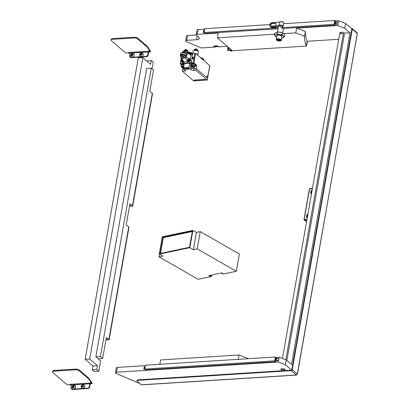<?xml version="1.0" encoding="UTF-8"?>
<svg xmlns="http://www.w3.org/2000/svg" width="410" height="410" viewBox="0 0 410 410"><rect width="100%" height="100%" fill="white"/><g stroke="black" fill="none" stroke-linecap="round" stroke-linejoin="round"><path stroke-width="0.61" d="M109.127 339.736L105.964 339.705L108.875 339.521L128.719 226.986L126.218 224.839L129.944 203.724L132.44 205.871L129.529 206.056L132.44 205.871L152.284 93.337L152.535 93.552L132.691 206.086L132.44 205.871L152.284 93.337L149.783 91.189L153.509 70.074L151.259 68.137L100.404 356.551L102.654 358.483L106.374 337.368L108.875 339.521L128.719 226.986L128.965 227.201L109.127 339.736L105.923 339.936M146.677 60.946L151.269 60.475L153.268 62.192L152.095 68.854M85.152 359.303L138.288 57.933L142.849 57.646L89.708 359.016L97.452 365.679L96.775 369.518L98.774 371.24L94.218 371.527L92.219 369.81L92.896 365.971L85.152 359.303L89.708 359.016M151.259 68.137L146.703 68.424L95.848 356.838L100.593 360.923L98.774 371.24M142.849 57.646L150.593 64.314L151.269 60.475M92.219 369.81L96.775 369.518M102.654 358.483L98.098 358.77M95.848 356.838L100.404 356.551M92.896 365.971L97.452 365.679M196.18 34.865L197.025 30.063A2.106 0.799 10 0 1 198.102 29.571L197.256 34.368A2.106 0.799 -170 0 0 196.18 34.865A2.106 0.799 -170 0 0 196.431 35.347L198.681 37.279A5.268 1.999 10 0 1 199.306 38.484A5.268 1.999 10 0 1 196.621 39.719L186.75 40.339A2.106 0.799 -170 0 0 185.679 40.836A2.106 0.799 -170 0 0 185.93 41.318A2.106 0.799 -170 0 0 186.55 41.682L201.305 47.96L214.978 47.099L215.183 45.93M338.732 39.288L307.059 41.287L306.208 46.084A157.993 59.932 10 0 1 304.527 36.28L295.779 32.897L283.705 33.656M197.256 34.368L218.222 33.046L217.377 37.843L232.367 50.748L306.208 46.084M214.978 47.099L213.728 46.022L217.377 45.792L218.627 46.868L227.227 46.325M307.346 41.266L306.716 44.859L306.465 44.644L307.059 41.287A157.993 59.932 10 0 1 305.378 31.483L296.625 28.095L337.65 25.507L338.496 20.71L345.604 23.457L352.267 29.187M345.604 23.457L344.759 28.254L350.043 32.805L344.569 33.148L343.57 32.287L339.926 32.518L340.869 33.692M145.35 365.648L117.403 367.416L116.558 372.213L278.318 362.004L279.164 357.202L286.272 359.954L291.556 364.5L350.043 32.805M286.272 359.954L285.427 364.751L291.925 370.348M275.827 357.412L279.164 357.202M238.22 359.339L238.984 354.993L160.582 359.944L159.813 364.29M238.984 354.993L247.732 358.381A157.993 59.932 -170 0 0 247.727 358.74M281.593 369.876L285.237 369.646L284.238 368.785L280.594 369.015L281.593 369.876L281.757 368.938M116.558 372.213A2.106 0.799 -170 0 0 115.482 372.71A2.106 0.799 -170 0 0 116.358 373.556L139.733 383.504M285.427 364.751L278.318 362.004M185.679 40.836L186.524 36.039A2.106 0.799 10 0 1 187.601 35.542L186.75 40.339M196.185 34.999L187.601 35.542M338.496 20.71L335.165 20.92M204.687 29.156L198.102 29.571M217.377 37.843L274.495 34.24M296.625 28.095L295.779 32.897M344.759 28.254L337.65 25.507M304.527 36.28L305.378 31.483M247.671 358.745L247.732 358.381M341.089 32.446L340.925 33.379M115.482 372.71L116.332 367.908A2.106 0.799 10 0 1 117.403 367.416M275.889 360.441L275.669 361.697L145.755 369.897L144.756 369.036L274.669 360.836L275.346 356.997L276.345 357.858L276.248 358.396M144.756 369.036L145.432 365.197L275.346 356.997M275.669 361.697L274.669 360.836M144.833 368.605L144.576 368.411L144.863 366.781L145.171 366.689M145.155 366.76L144.863 366.781A1.384 0.528 -170 0 0 144.141 367.104L143.854 368.739A1.384 0.528 10 0 1 144.576 368.411L144.868 368.395M278.093 360.59A1.384 0.528 10 0 0 276.222 360.103L275.407 360.364L276.222 360.103L276.509 358.468L275.643 358.524L276.545 358.396M275.356 360.154L275.745 358.442M275.407 360.364L276.34 360.395A0.999 0.379 10 0 1 277.678 360.749M278.272 358.822A1.225 0.466 10 0 0 276.612 358.391L276.509 358.468A1.384 0.528 -170 0 1 278.38 358.96M285.826 359.78L343.349 33.538L339.705 33.763L282.449 358.473M286.856 360.457L344.349 34.394L343.349 33.538M281.972 27.624L334.001 24.339L334.678 20.5L335.677 21.361L335.58 21.899M278.026 28.797L205.087 33.4L204.088 32.539L204.764 28.7L269.76 24.6M283.592 23.724L334.678 20.5M204.088 32.539L278.19 27.865M335.221 23.944L335.001 25.2L334.001 24.339M282.715 28.5L335.001 25.2M204.165 32.113L203.908 31.913L204.195 30.284L204.503 30.191L203.473 30.612A1.384 0.528 -170 0 1 204.195 30.284L204.487 30.263M337.43 24.093A1.384 0.528 10 0 0 335.554 23.606L334.739 23.867L335.554 23.606L335.846 21.971L334.975 22.027L335.877 21.899M334.688 23.662L335.078 21.95M334.739 23.867L335.672 23.903A0.999 0.379 10 0 1 337.015 24.257M337.604 22.325A1.225 0.466 10 0 0 335.944 21.894L335.846 21.971A1.384 0.528 -170 0 1 337.717 22.463M351.375 28.423L351.636 28.403A0.912 0.712 -49.3 0 1 352.282 29.187L292.228 369.779L297.081 373.71M352.087 28.546L357.084 32.846A0.912 0.712 130.7 0 1 357.279 33.487L297.424 374.197M215.024 46.853L218.361 46.643M306.716 44.859A1.056 0.82 130.7 0 1 306.301 45.582M227.74 48.862L227.606 49.625A1.056 0.82 -49.3 0 0 228.349 50.527L232.101 50.517M228.595 50.743A1.056 0.82 130.7 0 1 227.97 50.456M228.349 50.527L231.85 50.307M218.11 46.427L215.065 46.617M227.868 48.124L228.062 47.042M351.826 29.218L291.771 369.805M138.006 380.336A2.106 0.799 -170 0 0 136.93 380.828L137.017 380.352A2.106 0.799 10 0 1 138.093 379.855L138.006 380.336L291.284 370.66A0.912 0.712 -49.3 0 0 292.228 369.779M297.224 374.079A0.912 0.712 130.7 0 1 296.281 374.96L296.128 374.607L296.338 375.017L141.245 384.811L137.181 381.31A2.106 0.799 -170 0 1 136.93 380.828M296.461 375.104L141.45 384.887A0.912 0.456 -93.6 0 1 141.245 384.811M291.372 370.179L138.093 379.855M296.281 374.96L291.284 370.66M230.399 50.625L230.815 50.983A1.056 0.82 -49.3 0 0 232.209 50.614M228.677 47.57L228.221 48.221L228.396 48.872L229.082 48.892L229.579 48.349M229.052 47.893L228.544 48.447M229.749 48.498A1.04 0.815 130.7 0 1 228.211 48.667A1.04 0.815 130.7 0 1 228.529 47.442M230.774 49.379A1.999 1.563 130.7 0 1 229.943 50.071A1.999 1.563 130.7 0 1 228.196 49.984A1.999 1.563 130.7 0 1 227.745 49.041L228.375 47.314M228.247 50.025A1.999 1.563 -49.3 0 0 228.293 50.066A1.999 1.563 -49.3 0 0 230.041 50.153A1.999 1.563 -49.3 0 0 230.871 49.456M228.421 48.375L228.811 48.744M132.691 206.086L129.488 206.291M307.961 213.8A2.947 2.301 -49.3 0 0 306.542 216.029A2.947 2.301 -49.3 0 0 307.198 218.13M312.189 189.809A2.947 2.301 -49.3 0 0 310.77 192.039A2.947 2.301 -49.3 0 0 311.426 194.135M309.842 203.135A1.973 1.543 -49.3 0 0 309.499 203.98A1.973 1.543 -49.3 0 0 309.545 204.805M306.859 220.037L304.789 220.17A1.056 0.82 130.7 0 1 304.046 219.268L309.294 189.512A1.056 0.82 130.7 0 1 310.375 188.498L312.446 188.364M312.399 188.61L310.042 188.759A0.528 0.41 -49.3 0 0 309.499 189.271L304.256 219.022A0.528 0.41 -49.3 0 0 304.625 219.473L304.789 220.17L306.039 221.241L306.654 221.205M304.625 219.473L306.987 219.324M306.039 221.241A1.056 0.82 130.7 0 1 305.522 221.082L304.271 220.006M222.107 273.588L222.973 274.085L236.334 271.287L197.189 248.901L193.371 249.7L189.84 247.681L159.295 254.077L162.821 256.096L159.003 256.896L198.153 279.282L211.514 276.483L208.798 275.674L222.164 272.875L222.548 273.101L222.107 273.588L222.225 272.911M209.187 275.899L209.243 275.582M236.334 271.287L239.384 254.01L200.234 231.624L196.416 232.424L192.89 230.405L162.339 236.801L159.295 254.077M197.189 248.901L200.234 231.624M193.371 249.7L196.416 232.424M189.84 247.681L192.89 230.405M192.423 230.968L162.637 237.2L159.762 253.518L189.543 247.281L192.423 230.968M159.003 256.896L159.48 254.185M211.514 276.483L211.77 275.054M210.648 275.986L210.776 275.259M192.321 231.537L163.344 237.605L160.566 253.349M163.344 237.605L162.637 237.2M188.984 69.116L186.253 69.29L185.499 68.644L188.236 68.47L188.984 69.116M207.111 79.73L207.224 79.97A0.528 0.261 86.4 0 0 207.224 79.97L195.975 70.294L193.699 70.438A2.106 0.799 10 0 1 190.875 69.69L189.107 68.168L183.634 68.516L185.407 70.038A2.106 0.799 10 0 1 185.658 70.515A2.106 0.799 10 0 1 184.582 71.012L182.301 71.155L193.546 80.831L194.986 80.796M194.32 80.539L193.546 80.831L194.868 80.749L194.114 80.104L205.149 79.407L205.897 80.052L207.219 79.97L207.937 75.922A0.789 0.395 86.4 0 0 207.639 75.696A0.789 0.395 86.4 0 0 207.363 75.988L206.768 77.644L196.272 68.613L193.991 68.757L193.699 70.438M186.376 68.588L186.253 69.29M183.634 68.516L184.233 63.617L189.707 63.268L190.829 64.237L190.173 67.153L191.173 68.014A2.106 0.799 -170 0 0 193.991 68.757M189.707 63.268L188.959 67.491A0.528 0.261 86.4 0 0 189.107 68.168M195.975 70.294L196.272 68.613L193.997 68.757A2.106 0.799 10 0 1 191.173 68.009L190.296 67.26L190.845 64.139L191.096 64.355M194.868 80.749L195.201 80.483L194.868 80.749M182.301 71.155L182.834 68.137M184.608 69.351L182.599 69.474L184.608 69.351M207.614 76.839L207.967 76.193L207.296 80.011M183.239 60.46C182.306 61.895 181.625 61.941 181.184 60.588L182.353 59.445M188.4 61.203A1.189 0.928 130.7 0 1 187.565 60.183A1.189 0.928 130.7 0 1 188.784 59.04A1.189 0.928 130.7 0 1 189.62 60.055A1.189 0.928 130.7 0 1 188.4 61.203M188.784 53.971A1.189 0.928 130.7 0 1 188.749 53.464A1.189 0.928 130.7 0 1 189.968 52.321A1.189 0.928 130.7 0 1 190.804 53.336A1.189 0.928 130.7 0 1 189.717 54.468M188.702 53.654L188.677 53.915M182.763 56.78A0.789 0.297 -170 0 0 182.358 56.964A0.789 0.297 -170 0 0 182.716 57.297A0.789 0.297 -170 0 0 183.511 57.426A0.789 0.297 -170 0 0 183.911 57.241A0.789 0.297 -170 0 0 183.557 56.908A0.789 0.297 -170 0 0 182.763 56.78M182.378 56.918A0.789 0.297 -170 0 0 183.526 57.328A0.789 0.297 -170 0 0 183.911 57.19M182.947 54.935A1.845 0.697 -170 0 0 182.511 54.935A1.845 0.697 -170 0 0 182.132 54.986M181.63 52.921A2.896 1.097 10 0 1 182.306 52.823A2.896 1.097 10 0 1 185.976 53.689A2.66 2.076 130.7 0 0 185.52 53.049A2.66 2.076 130.7 0 0 185.279 52.875M186.171 55.862A2.896 1.097 -170 0 0 182.009 54.504A2.896 1.097 -170 0 0 180.702 55.673A2.896 1.097 -170 0 0 180.769 55.745M186.401 55.847A3.054 1.158 -170 0 0 181.963 54.294A3.054 1.158 -170 0 0 180.584 55.529A3.054 1.158 -170 0 0 180.651 55.601M186.468 55.765A3.162 1.199 -170 0 0 181.912 54.253A3.162 1.199 -170 0 0 180.297 54.996L180.543 53.602A3.162 1.199 10 0 1 182.158 52.859A3.162 1.199 10 0 1 185.335 53.382A3.162 1.199 10 0 1 186.765 54.699L186.693 55.119M182.655 57.41L181.732 56.616A2.634 2.055 130.7 0 1 181.189 56.303A2.634 2.055 130.7 0 1 180.656 55.427L181.066 55.053L183.654 54.889A1.845 1.44 130.7 0 1 181.066 55.053M186.355 53.951L186.77 53.925A3.423 2.67 130.7 0 1 186.745 54.873A3.423 2.67 130.7 0 1 186.432 55.842L185.725 55.888A2.66 2.076 130.7 0 1 182.05 57.077A2.66 2.076 130.7 0 1 181.845 56.867M187.949 61.5A1.476 1.153 -49.3 0 0 188.031 61.587A1.476 1.153 -49.3 0 0 189.348 61.638A1.476 1.153 -49.3 0 0 190.276 60.388A1.476 1.153 -49.3 0 0 189.958 59.347A1.476 1.153 -49.3 0 0 189.866 59.276M190.547 54.909A1.476 1.153 -49.3 0 0 191.46 53.669A1.476 1.153 -49.3 0 0 191.142 52.629A1.476 1.153 -49.3 0 0 191.05 52.557M183.229 51.988A3.68 2.87 130.7 0 1 185.325 51.809A3.68 2.87 130.7 0 1 186.97 54.863A3.68 2.87 130.7 0 1 184.131 58.22A3.68 2.87 130.7 0 1 180.8 57.067A3.68 2.87 130.7 0 1 180.559 55.606M181.738 62.053A1.476 1.148 -49.3 0 0 182.388 62.223L188.769 61.823A1.476 1.148 -49.3 0 0 190.286 60.398L190.875 57.036A5.161 4.023 -49.3 0 0 190.799 55.048L186.75 52.736L187.401 52.526L189.071 52.951M188.943 52.89A5.161 4.023 -49.3 0 0 188.564 52.757L185.325 51.809M181.543 52.941A1.845 1.44 130.7 0 1 183.998 52.921L185.34 53.351M181.333 52.992A2.634 2.055 130.7 0 1 182.527 52.101L184.085 52.003A2.634 2.055 130.7 0 1 184.628 52.316A2.634 2.055 130.7 0 1 185.161 53.192M185.704 55.929L184.813 55.16L183.654 54.889M181.732 56.616L183.29 56.518L184.182 57.282M184.813 55.16A2.634 2.055 130.7 0 1 183.29 56.518M190.086 53.408L189.743 53.408A2.634 1.312 86.4 0 0 189.697 53.956L189.456 53.966A2.634 1.312 -93.6 0 1 189.502 53.423L189.738 53.464M188.533 60.326L188.318 60.142A2.634 0.999 -170 0 0 187.877 60.208L188.554 60.183M180.297 54.996A3.162 1.199 -170 0 0 180.81 55.821M188.641 59.716L188.605 59.87A2.634 0.999 10 0 1 189.133 59.88L189.087 60.132A2.634 0.999 -170 0 0 188.559 60.126L188.272 60.685L188.318 60.142M187.923 59.957A2.634 0.999 10 0 1 188.364 59.886L188.498 59.414M188.364 59.886L188.641 60.126M188.605 59.87L188.897 60.126M189.825 52.998L189.922 52.68A2.634 1.312 86.4 0 0 189.789 53.156M189.107 53.238L189.548 53.172A2.634 1.312 -93.6 0 1 189.681 52.695M189.548 53.172L189.825 53.408M192.234 56.682L192.72 54.755A1.476 1.148 -49.3 0 0 192.403 53.715L191.188 52.67M181.697 62.023L182.916 63.073A1.476 1.148 -49.3 0 0 183.639 63.299L190.02 62.894A1.476 1.148 -49.3 0 0 191.531 61.474L192.382 56.672M181.061 56.185L180.795 56.201A3.423 2.67 130.7 0 1 180.769 55.791M189.348 52.485L187.939 52.572M187.626 61.162L186.201 59.235C184.833 57.959 186.35 56.554 187.718 57.815L190.091 59.076A5.161 4.023 -49.3 0 0 190.875 57.036L191.47 53.679A1.476 1.148 -49.3 0 0 191.224 52.706M190.091 59.076L189.661 59.101M182.019 59.588L181.333 58.215L182.373 59.476L183.747 61.69A5.161 4.023 -49.3 0 0 185.581 62.023A5.161 4.023 -49.3 0 0 187.575 61.449M181.702 58.963L181.553 59.798M181.568 61.905A1.476 1.153 -49.3 0 0 181.65 61.987A1.476 1.153 -49.3 0 0 183.608 61.469M181.855 58.666L181.097 57.615M182.153 60.731L181.497 60.613L182.173 60.583M182.26 60.121L182.358 59.804A2.634 1.312 86.4 0 0 182.224 60.275L182.752 60.28L182.178 60.531A2.634 1.312 86.4 0 0 182.132 61.075L181.891 61.09A2.634 1.312 -93.6 0 1 181.937 60.547M182.224 60.275L182.517 60.526M182.255 60.526L181.984 60.29A2.634 1.312 -93.6 0 1 182.117 59.819M181.543 60.357L181.984 60.29M208.275 74.451L208.798 71.509M193.397 58.194A0.63 0.492 130.7 0 1 192.3 58.261A0.63 0.492 130.7 0 1 193.397 58.194M192.849 58.789L193.412 58.051M193.499 58.071C192.797 59.158 192.28 59.189 191.947 58.169C192.649 57.087 193.166 57.051 193.499 58.071M181.128 64.616L180.21 63.765L181.41 58.374M195.35 65.585L196.826 65.492L196.272 68.613L206.712 77.598L207.414 75.63L207.947 75.84L209.741 65.667L209.536 65.913L209.741 65.667L206.389 62.786M206.512 62.776L195.642 53.423L192.059 53.418M196.826 65.492L195.842 64.647M194.811 63.76L193.243 62.832L180.482 63.637M193.043 58.702L193.136 58.174M194.222 80.099L205.159 79.417M205.154 79.453L205.851 80.052L194.914 80.744L195.247 80.483L194.914 80.744L194.212 80.145M188.333 52.547L188.349 52.449A2.634 0.999 -170 0 0 187.185 51.363A2.634 0.999 -170 0 0 184.567 50.917A2.634 0.999 -170 0 0 183.162 51.537L183.08 52.003M197.769 55.253A2.634 0.999 -170 0 0 197.784 55.176A2.634 0.999 -170 0 0 196.267 53.961M197.784 55.176L198.378 51.819A2.634 0.999 -170 0 0 197.21 50.727A2.634 0.999 -170 0 0 194.596 50.281A2.634 0.999 -170 0 0 193.192 50.901L192.756 53.372M71.012 384.775L70.007 384.334L90.974 383.012L91.584 383.534L90.8 383.837A1.578 1.23 -49.3 0 0 89.98 385.077L89.605 384.754A1.578 1.23 130.7 0 1 90.123 383.77L71.191 384.964A1.578 1.23 130.7 0 1 71.371 385.902L71.032 387.824A1.578 1.23 -49.3 0 0 71.371 388.936A1.578 1.23 -49.3 0 0 72.145 389.177L72.519 389.5L88.017 388.521L87.643 388.198L72.145 389.177M87.643 388.198A1.578 1.23 -49.3 0 0 89.267 386.671L89.641 386.994L89.98 385.077M89.641 386.994A1.578 1.23 130.7 0 1 88.017 388.521M72.519 389.5A1.578 1.23 130.7 0 1 71.745 389.259L71.371 388.936M91.584 383.534L92.04 383.509A1.056 0.523 86.4 0 0 91.681 382.371L91.184 381.941L91.056 382.663L88.97 379.255A3.162 1.199 -170 0 0 88.688 378.937L79.391 370.932A3.162 1.199 -170 0 0 75.153 369.815L54.187 371.142A3.162 1.199 -170 0 0 52.572 371.88A3.162 1.199 -170 0 0 52.951 372.603L65.943 383.786A3.162 1.199 -170 0 0 69.761 384.913L71.345 385.067M75.153 369.815L75.281 369.097L54.315 370.42L54.187 371.142M88.688 378.937L88.816 378.22L79.514 370.215L79.391 370.932M91.184 381.941L89.098 378.538L88.97 379.255M92.04 383.509L91.056 382.663M52.572 371.88L52.7 371.163A3.162 1.199 10 0 1 54.315 370.42M75.281 369.097A3.162 1.199 10 0 1 79.514 370.215M88.816 378.22A3.162 1.199 10 0 1 89.098 378.538M89.267 386.671L89.605 384.754M90.974 383.012L90.123 383.77M129.529 52.936L128.52 52.495L149.486 51.173L150.096 51.696L149.317 51.998A1.578 1.23 -49.3 0 0 148.492 53.233L148.118 52.91A1.578 1.23 130.7 0 1 148.635 51.932L129.703 53.126A1.578 1.23 130.7 0 1 129.883 54.064L129.545 55.985A1.578 1.23 -49.3 0 0 129.883 57.093A1.578 1.23 -49.3 0 0 130.657 57.338L131.031 57.661L146.534 56.682L146.155 56.36L130.657 57.338M146.155 56.36A1.578 1.23 -49.3 0 0 147.779 54.832L148.153 55.155L148.492 53.233M148.153 55.155A1.578 1.23 130.7 0 1 146.534 56.682M131.031 57.661A1.578 1.23 130.7 0 1 130.257 57.415L129.883 57.093M150.096 51.696L150.552 51.665A1.056 0.523 86.4 0 0 150.193 50.532L149.696 50.102L149.568 50.819L147.482 47.416A3.162 1.199 -170 0 0 147.2 47.099L137.903 39.093A3.162 1.199 -170 0 0 133.665 37.976L112.699 39.298A3.162 1.199 -170 0 0 111.084 40.042A3.162 1.199 -170 0 0 111.464 40.764L124.455 51.942A3.162 1.199 -170 0 0 128.274 53.074L129.857 53.223M133.665 37.976L133.793 37.254L112.827 38.581L112.699 39.298M147.2 47.099L147.328 46.376L138.026 38.371L137.903 39.093M149.696 50.102L147.61 46.694L147.482 47.416M150.552 51.665L149.568 50.819M111.084 40.042L111.212 39.319A3.162 1.199 10 0 1 112.827 38.581M133.793 37.254A3.162 1.199 10 0 1 138.026 38.371M147.328 46.376A3.162 1.199 10 0 1 147.61 46.694M147.779 54.832L148.118 52.91M149.486 51.173L148.635 51.932M276.468 39.96A2.634 0.999 10 0 1 276.319 39.806A2.634 0.999 10 0 1 276.161 39.365A2.634 0.999 10 0 1 278.195 38.75A2.634 0.999 10 0 1 281.034 39.678A2.634 0.999 10 0 1 281.347 40.277A2.634 0.999 10 0 1 281.05 40.641A2.634 0.999 10 0 1 280.855 40.733M282.633 32.984L283.33 29.038L278.667 25.189A2.634 0.999 -170 0 0 278.646 25.261L277.447 32.067M276.704 40.241A2.311 0.876 10 0 1 276.565 40.103A2.311 0.876 10 0 1 277.755 39.165A2.311 0.876 10 0 1 280.701 39.99A2.311 0.876 10 0 1 280.717 40.836A2.311 0.876 10 0 1 278.718 41.005A2.311 0.876 10 0 1 276.704 40.241M280.071 40.031A1.578 0.6 10 0 1 280.255 40.39A1.578 0.6 10 0 1 279.036 40.759A1.578 0.6 10 0 1 277.334 40.2A1.578 0.6 10 0 1 277.145 39.842A1.578 0.6 10 0 1 278.364 39.473A1.578 0.6 10 0 1 280.071 40.031M282.126 26.763A1.968 0.748 -170 0 0 283.141 26.301L283.771 22.704A1.968 0.748 -170 0 0 283.541 22.253A1.968 0.748 -170 0 0 283.289 22.078A1.968 0.748 -170 0 0 280.563 21.597A1.968 0.748 -170 0 0 279.892 22.017A1.968 0.748 -170 0 0 279.897 22.135M281.936 27.844L282.234 26.143A1.056 0.4 -170 0 0 282.111 25.902A1.056 0.4 -170 0 0 280.973 25.533A1.056 0.4 -170 0 0 280.163 25.779L280.066 26.301M279.497 40.067A0.922 0.348 10 0 1 279.569 40.354A0.922 0.348 10 0 1 278.79 40.482A0.922 0.348 10 0 1 277.903 40.165A0.922 0.348 10 0 1 277.806 40.042A0.922 0.348 10 0 1 278.4 39.734A0.922 0.348 10 0 1 279.497 40.067M278.554 25.779L276.719 25.897L277.473 26.542L278.431 26.481M283.141 26.301A1.968 0.748 -170 0 0 281.327 25.225A1.968 0.748 -170 0 0 279.256 25.615A1.968 0.748 -170 0 0 279.256 25.64M277.473 26.542L276.161 27.337L272.102 27.593A2.368 1.85 130.7 0 1 270.938 27.229L270.185 26.583A2.368 1.85 130.7 0 1 269.913 24.221A2.368 1.85 130.7 0 1 272.112 22.627L279.871 22.14M276.719 25.897L275.407 26.691L276.161 27.337M275.407 26.691L271.353 26.947A2.368 1.85 130.7 0 1 270.185 26.583M274.444 26.04A1.578 1.23 -49.3 0 0 275.909 24.979A1.578 1.23 -49.3 0 0 275.725 23.401A1.578 1.23 -49.3 0 0 274.951 23.16L272.214 23.334A1.578 1.23 -49.3 0 0 270.749 24.395A1.578 1.23 -49.3 0 0 270.928 25.968A1.578 1.23 -49.3 0 0 271.707 26.214L274.444 26.04M275.843 23.519A1.578 1.23 -49.3 0 0 275.197 23.375L272.465 23.549A1.578 1.23 -49.3 0 0 271.046 24.518A1.578 1.23 -49.3 0 0 271.066 26.066M277.098 36.418A2.634 0.999 10 0 1 277.083 35.455A2.634 0.999 10 0 1 279.364 35.26A2.634 0.999 10 0 1 281.66 36.131A2.634 0.999 10 0 1 281.813 36.29M281.731 38.089A4.474 1.696 -170 0 0 282.275 38.012A4.474 1.696 -170 0 0 283.156 37.735A4.474 1.696 -170 0 0 283.254 36.034A4.474 1.696 -170 0 0 279.476 34.573A4.474 1.696 -170 0 0 275.602 34.814A4.474 1.696 -170 0 0 275.505 36.521A4.474 1.696 -170 0 0 276.063 36.915A4.474 1.696 -170 0 0 276.545 37.172M282.372 37.992L284.545 36.726L283.254 36.034L282.09 34.614L279.476 34.573L276.991 33.804L275.602 34.814L274.341 35.101L276.063 36.915M284.545 36.726L284.837 35.055L283.679 33.635L282.387 32.944L282.09 34.614M276.74 32.175L279.902 32.175A4.474 1.696 -170 0 0 276.909 32.144L274.638 33.43L274.341 35.101M277.288 32.134L276.991 33.804M283.156 33.261A4.474 1.696 -170 0 0 283.115 33.236A4.474 1.696 -170 0 0 279.902 32.175L282.387 32.944M194.063 67.199L194.202 66.42A1.056 0.4 -170 0 0 193.638 65.948A1.056 0.4 -170 0 0 192.5 65.825A1.056 0.4 -170 0 0 192.126 66.056L191.988 66.83A1.056 0.4 10 0 1 192.741 66.584A1.056 0.4 10 0 1 193.868 66.907A1.056 0.4 10 0 1 194.063 67.199A1.056 0.4 10 0 1 193.945 67.343A1.056 0.4 10 0 1 193.812 67.399M195.16 66.671L194.376 66.948A1.845 0.702 -170 0 0 194.965 66.415L195.16 66.671L195.375 65.431L194.796 64.437A1.845 0.702 10 0 1 194.858 64.478M192.326 63.975A1.845 0.702 10 0 1 194.002 64.114L191.439 64.273L191.219 65.508L191.952 65.528A1.845 0.702 -170 0 0 191.357 66.056L191.219 65.508M194.099 66.984A1.845 0.702 -170 0 0 194.268 66.968L194.376 66.948M191.736 66.466L191.378 66.112A1.845 0.702 -170 0 0 191.798 66.502A1.845 0.702 -170 0 0 192.023 66.62M194.945 66.364A1.845 0.702 -170 0 0 193.858 65.687L194.806 65.81L194.965 66.415M194.002 64.114L194.13 64.15A1.845 0.702 10 0 1 194.796 64.437M193.858 65.687L193.735 65.651A1.845 0.702 -170 0 0 192.054 65.508L191.952 65.528M194.806 65.81L195.027 64.575L194.13 64.15M192.054 65.508L192.838 65.231L193.735 65.651M193.059 63.991L192.838 65.231M183.521 67.665A0.851 0.323 -170 0 0 182.486 67.491A0.851 0.323 -170 0 0 182.173 67.824A0.851 0.323 -170 0 0 182.281 67.922A0.851 0.323 -170 0 0 183.49 68.168M187.898 51.286A1.999 0.758 -170 0 0 187.929 51.199A1.999 0.758 -170 0 0 187.913 51.04A1.999 0.758 -170 0 0 187.56 50.645A1.999 0.758 -170 0 0 185.612 50.04A1.999 0.758 -170 0 0 184.054 50.358A1.999 0.758 -170 0 0 183.987 50.507A1.999 0.758 -170 0 0 183.987 50.599M184.879 50.912L184.889 50.85A1.056 0.4 10 0 1 185.643 50.604A1.056 0.4 10 0 1 186.77 50.927A1.056 0.4 10 0 1 186.965 51.219L186.955 51.276M184.039 50.978A1.999 0.758 10 0 1 183.957 50.686A1.999 0.758 10 0 1 185.381 50.215A1.999 0.758 10 0 1 187.529 50.825A1.999 0.758 10 0 1 187.898 51.383A1.999 0.758 10 0 1 187.718 51.624M182.127 67.737A1.056 0.4 10 0 1 182.025 67.645A1.056 0.4 10 0 1 181.958 67.465A1.056 0.4 10 0 1 183.567 67.394M186.95 49.871A1.04 0.395 -170 0 0 186.74 49.753A1.04 0.395 -170 0 0 185.602 49.554L184.054 50.358M192.31 67.286A0.851 0.323 -170 0 0 193.735 67.465A0.851 0.323 -170 0 0 193.679 67.107A0.851 0.323 -170 0 0 192.597 66.85A0.851 0.323 -170 0 0 192.203 67.194A0.851 0.323 -170 0 0 192.31 67.286M197.927 50.655A1.999 0.758 -170 0 0 197.958 50.568A1.999 0.758 -170 0 0 197.943 50.409A1.999 0.758 -170 0 0 197.589 50.01A1.999 0.758 -170 0 0 195.642 49.41A1.999 0.758 -170 0 0 194.084 49.728A1.999 0.758 -170 0 0 194.017 49.871A1.999 0.758 -170 0 0 194.017 49.964M194.909 50.276L194.919 50.22A1.056 0.4 10 0 1 195.667 49.969A1.056 0.4 10 0 1 196.8 50.292A1.056 0.4 10 0 1 196.99 50.584L196.979 50.64M194.068 50.343A1.999 0.758 10 0 1 193.986 50.056A1.999 0.758 10 0 1 195.411 49.579A1.999 0.758 10 0 1 197.558 50.194A1.999 0.758 10 0 1 197.927 50.748A1.999 0.758 10 0 1 197.748 50.994M192.157 67.107A1.056 0.4 10 0 1 192.049 67.009A1.056 0.4 10 0 1 191.988 66.83M196.974 49.236A1.04 0.395 -170 0 0 196.769 49.123A1.04 0.395 -170 0 0 195.626 48.923L194.084 49.728M184.136 64.175A2.368 0.897 -170 0 0 181.138 64.539L181.071 64.924A2.368 0.897 -170 0 0 181.348 65.456M184.07 64.56A2.368 0.897 -170 0 0 181.071 64.924M141.46 53.705L141.445 53.413L140.394 53.787L140.025 54.489L140.42 55.15L141.455 54.715L141.783 53.951L141.46 53.705M141.091 53.884L140.41 54.755M141.85 54.074A1.04 0.815 130.7 0 1 140.015 54.494A1.04 0.815 130.7 0 1 141.85 54.074M139.631 55.247L139.625 55.032C139.754 53.777 140.44 53.049 141.691 52.849A1.999 1.563 130.7 0 1 142.69 53.156A1.999 1.563 130.7 0 1 143.146 54.269A1.999 1.563 130.7 0 1 142.003 56.18A1.999 1.563 130.7 0 1 140.082 56.19A1.999 1.563 130.7 0 1 139.631 55.247A1.999 1.563 130.7 0 1 139.625 55.078M140.128 56.231A1.999 1.563 -49.3 0 0 140.174 56.272A1.999 1.563 -49.3 0 0 142.096 56.262A1.999 1.563 -49.3 0 0 143.244 54.351A1.999 1.563 -49.3 0 0 142.788 53.238A1.999 1.563 -49.3 0 0 142.736 53.197M141.501 53.843L140.768 53.607L141.127 53.92M82.948 385.549L82.928 385.251L81.882 385.625L81.513 386.333L81.908 386.994L82.943 386.553L83.271 385.795L82.948 385.549M82.579 385.728L81.897 386.594M83.338 385.912A1.04 0.815 130.7 0 1 81.503 386.333A1.04 0.815 130.7 0 1 83.338 385.912L83.163 385.759M81.118 387.086L81.113 386.876C81.242 385.62 81.928 384.893 83.179 384.693A1.999 1.563 130.7 0 1 84.178 384.995A1.999 1.563 130.7 0 1 84.634 386.112A1.999 1.563 130.7 0 1 83.491 388.019A1.999 1.563 130.7 0 1 81.569 388.029A1.999 1.563 130.7 0 1 81.118 387.086A1.999 1.563 130.7 0 1 81.113 386.917M81.616 388.07A1.999 1.563 -49.3 0 0 81.662 388.111A1.999 1.563 -49.3 0 0 83.584 388.101A1.999 1.563 -49.3 0 0 84.732 386.189A1.999 1.563 -49.3 0 0 84.275 385.077A1.999 1.563 -49.3 0 0 84.224 385.041M82.989 385.687L82.256 385.446M132.343 54.284L132.327 53.987L131.277 54.361L130.913 55.063L131.302 55.729L132.338 55.288L132.671 54.53L132.343 54.284M131.974 54.463L131.292 55.329M132.732 54.648A1.04 0.815 130.7 0 1 130.898 55.068A1.04 0.815 130.7 0 1 132.732 54.648M130.513 55.821L130.508 55.611C130.636 54.356 131.328 53.628 132.573 53.428A1.999 1.563 130.7 0 1 133.573 53.73A1.999 1.563 130.7 0 1 134.029 54.843A1.999 1.563 130.7 0 1 132.886 56.754A1.999 1.563 130.7 0 1 130.964 56.764A1.999 1.563 130.7 0 1 130.513 55.821A1.999 1.563 130.7 0 1 130.508 55.652M131.01 56.805A1.999 1.563 -49.3 0 0 131.056 56.846A1.999 1.563 -49.3 0 0 132.983 56.836A1.999 1.563 -49.3 0 0 134.126 54.925A1.999 1.563 -49.3 0 0 133.67 53.812A1.999 1.563 -49.3 0 0 133.619 53.777M132.384 54.422L131.651 54.181M73.831 386.123L73.815 385.83L72.765 386.199L72.401 386.907L72.79 387.568L73.826 387.127L74.154 386.369L73.831 386.123M73.462 386.302L72.78 387.173M74.22 386.486A1.04 0.815 130.7 0 1 72.385 386.907A1.04 0.815 130.7 0 1 74.22 386.486L74.046 386.338M72.001 387.66L71.996 387.45C72.124 386.194 72.811 385.467 74.061 385.267A1.999 1.563 130.7 0 1 75.061 385.574A1.999 1.563 130.7 0 1 75.517 386.686A1.999 1.563 130.7 0 1 74.374 388.598A1.999 1.563 130.7 0 1 72.452 388.608A1.999 1.563 130.7 0 1 72.001 387.66A1.999 1.563 130.7 0 1 71.996 387.496M72.498 388.644A1.999 1.563 -49.3 0 0 72.544 388.69A1.999 1.563 -49.3 0 0 74.471 388.68A1.999 1.563 -49.3 0 0 75.614 386.768A1.999 1.563 -49.3 0 0 75.158 385.656A1.999 1.563 -49.3 0 0 75.107 385.615M73.872 386.261L73.139 386.025L73.498 386.333M307.813 214.63A2.45 1.912 -49.3 0 0 307.075 216.09A2.45 1.912 -49.3 0 0 307.31 217.484M195.365 65.508A2.368 0.897 -170 0 0 195.765 65.113L195.836 64.729A2.368 0.897 -170 0 0 194.637 63.693A2.368 0.897 -170 0 0 191.168 63.909L191.101 64.288A2.368 0.897 -170 0 0 191.347 64.8M195.765 65.113A2.368 0.897 -170 0 0 194.571 64.078A2.368 0.897 -170 0 0 191.101 64.288M183.706 66.62A1.056 0.4 -170 0 0 183.547 66.563A1.056 0.4 -170 0 0 182.096 66.686A1.056 0.4 -170 0 0 182.722 67.178M184.064 64.775L182.373 64.596A1.845 0.702 10 0 1 184.034 64.765M183.762 66.302A1.845 0.702 -170 0 0 182.107 66.133L182.921 65.872L183.793 66.307M181.994 66.148A1.845 0.702 -170 0 0 181.317 66.651L181.235 66.107L182.107 66.133M181.317 66.651L181.333 66.707A1.845 0.702 -170 0 0 181.768 67.132A1.845 0.702 -170 0 0 181.999 67.255M181.235 66.107L181.451 64.867L182.209 64.621M181.722 67.107L181.333 66.707M183.137 64.636L182.921 65.872M203.621 60.398A2.368 0.897 -170 0 0 203.77 60.162L203.837 59.778A2.368 0.897 -170 0 0 202.386 58.656A2.368 0.897 -170 0 0 201.336 58.43M203.77 60.162A2.368 0.897 -170 0 0 202.32 59.04A2.368 0.897 -170 0 0 201.915 58.932M203.027 58.907A1.999 0.758 -170 0 0 201.274 58.384M202.525 58.199A1.04 0.395 -170 0 0 202.314 58.087A1.04 0.395 -170 0 0 201.177 57.887L200.777 57.953M312.046 190.64A2.45 1.912 -49.3 0 0 311.303 192.095A2.45 1.912 -49.3 0 0 311.544 193.489M196.621 39.719L197.261 36.059M144.007 369.046A1.384 0.528 10 0 1 143.854 368.739L144.053 369.164M144.458 368.759A0.84 0.318 -170 0 0 144.428 368.821L144.812 368.703M144.366 369.169A0.999 0.379 10 0 1 144.756 368.703M144.622 368.621A1.225 0.466 -170 0 0 144.13 369.19M144.392 366.868A1.225 0.466 10 0 1 144.894 366.704M277.934 360.744A1.225 0.466 -170 0 0 276.273 360.308M203.339 32.549A1.384 0.528 10 0 1 203.186 32.241A1.384 0.528 10 0 1 203.908 31.913L204.2 31.898M203.79 32.262A0.84 0.318 -170 0 0 203.76 32.328L204.144 32.221M203.698 32.672A0.999 0.379 10 0 1 204.088 32.211M203.954 32.123A1.225 0.466 -170 0 0 203.462 32.692M203.724 30.376A1.225 0.466 10 0 1 204.226 30.212M337.266 24.246A1.225 0.466 -170 0 0 335.606 23.816M357.341 33.559L297.291 374.12M352.282 29.187L357.279 33.487M228.759 48.18L228.385 47.857M228.642 48.846L228.385 48.626M310.375 188.498L310.042 188.759M190.875 69.69L191.475 66.282M184.582 71.012L184.838 69.551M188.959 67.491L183.49 67.84M187.529 60.46A1.476 1.153 -49.3 0 0 187.852 61.428A1.476 1.153 -49.3 0 0 188.579 61.659A1.476 1.153 -49.3 0 0 190.091 60.229A1.476 1.153 -49.3 0 0 189.779 59.194A1.476 1.153 -49.3 0 0 189.051 58.968M190.312 54.786A1.476 1.153 -49.3 0 0 191.28 53.51A1.476 1.153 -49.3 0 0 190.963 52.475A1.476 1.153 -49.3 0 0 189.835 52.337M181.159 60.793L181.24 61.531L181.953 62.048L183.47 61.249M191.47 53.679L192.72 54.755M190.286 60.398L191.531 61.474M188.769 61.823L190.02 62.894M189 58.917L187.718 57.815M187.467 60.326L186.201 59.235M188.651 53.607L187.401 52.526M182.388 62.223L183.639 63.299M195.642 53.423L193.95 63.022M193.013 58.317L192.936 58.758M193.243 62.832L194.934 53.238M193.997 68.757L194.309 66.958M70.617 384.862L70.007 384.334M129.129 53.018L128.52 52.495M272.102 27.593L271.353 26.947M140.784 54.176L140.404 53.853M141.46 53.756L141.153 53.49M140.568 54.581L140.194 54.258M82.272 386.015L81.892 385.692M82.948 385.6L82.641 385.328M82.056 386.425L81.682 386.102M131.666 54.75L131.292 54.427M132.348 54.33L132.035 54.064M131.451 55.155L131.077 54.837M73.154 386.589L72.78 386.266M73.836 386.174L73.523 385.907M72.939 386.999L72.565 386.676M145.171 366.673L144.141 367.104M275.54 360.462L277.601 360.728M275.71 358.432L278.349 358.847M203.386 32.667L203.473 30.612M334.873 23.97L336.938 24.231M335.042 21.935L337.681 22.35M228.744 48.616L228.37 48.293M207.291 80.017L206.015 80.099M207.383 75.712L207.639 75.696M182.301 59.363L181.092 60.675L181.65 61.987M188.031 61.587L187.852 61.428C187.16 60.234 187.519 59.399 188.933 58.922L189.958 59.347M191.142 52.629L190.963 52.475C189.604 52.06 188.841 52.418 188.661 53.556L188.641 53.894M181.189 56.303L182.286 57.246M184.628 52.316L185.72 53.254M180.8 57.067L181.179 57.892M181.23 57.994L180.21 63.765M205.969 80.099L195.032 80.79M208.008 75.963L209.802 65.79M276.786 35.819L276.161 39.365M276.565 40.103L276.319 39.806M281.972 36.736L281.347 40.277M280.717 40.836L281.05 40.641M279.569 40.354L279.953 39.939M279.892 22.017L279.256 25.615M283.289 22.078L280.563 21.597M277.806 40.042L277.59 39.524M186.74 49.753L187.913 51.04M181.958 67.465L182.096 66.686M196.769 49.123L197.943 50.409M140.712 55.012L140.338 54.689M141.824 54.13L141.527 53.874M82.615 385.759L82.241 385.436M82.2 386.856L81.821 386.533M83.312 385.974L83.015 385.713M132.01 54.494L131.636 54.171M131.595 55.591L131.22 55.268M132.712 54.704L132.41 54.448M73.082 387.429L72.708 387.107M74.2 386.548L73.897 386.292M202.314 58.087L203.488 59.373"/></g></svg>
